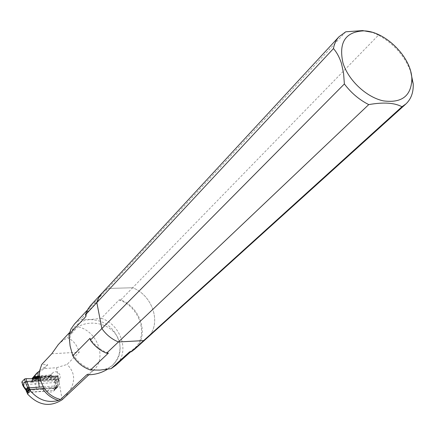<?xml version="1.0" encoding="UTF-8"?>
<svg xmlns="http://www.w3.org/2000/svg" width="435" height="435" viewBox="0 0 435 435"><rect width="100%" height="100%" fill="white"/><g stroke="black" fill="none" stroke-linecap="round" stroke-linejoin="round"><path stroke-width="0.33" stroke-dasharray="2.17 1.63" d="M146.823 338.251L147.117 337.984C162.195 325.124 153.354 295.599 132.642 287.752L378.455 35.159C393.931 43.745 404.686 55.919 410.732 71.693M378.455 35.159L372.306 32.32M120.81 299.911L132.642 287.752L107.777 288.459L102.383 292.684L107.777 288.459L96.385 300.743L98.163 300.683L80.953 319.176L90.388 319.562L101.273 318.317L119.07 299.971L120.81 299.911C141.114 307.512 149.635 336.467 134.752 349.164M345.771 31.798L107.777 288.459L132.642 287.752C153.354 295.599 162.195 325.124 147.117 337.984M44.229 387.966L51.39 387.444C53.695 388.841 55.778 388.749 57.637 387.166L58.546 385.84L59.736 378.385C62.161 374.453 55.74 369.44 52.717 372.909L47.627 378.347L33.196 379.461L32.859 379.815L47.284 378.7L49.09 376.612C52.097 373.159 58.469 378.129 56.055 382.039L54.853 389.445L53.956 390.766C52.102 392.337 50.036 392.435 47.747 391.049L27.209 392.577M51.39 387.444L47.747 391.049M32.859 379.815L31.934 378.754M62.178 399.716L56.561 367.733L44.191 368.527L33.799 376.259M91.067 304.924L96.385 300.743M59.736 378.385L56.055 382.039M47.627 378.347L47.284 378.7M39.802 376.699L50.003 375.922M50.9 375.008L39.699 375.856M32.652 378.765L33.196 379.461M107.499 369.25L111.751 365.971C118.331 359.576 120.968 352.007 119.658 343.258C121.153 351.774 119.07 358.837 113.404 364.465C109.74 367.803 105.281 369.679 100.028 370.082C86.734 371.289 72.275 359.663 70.095 345.955C68.871 338.245 70.59 331.726 75.26 326.391C79.257 322.166 84.298 319.888 90.388 319.562C105.487 320.394 115.242 328.289 119.658 343.258C116.281 325.728 93.481 317.969 77.876 326.777L67.555 337.772C73.172 340.17 77.066 344.971 79.23 352.181L67.055 364.443L56.561 367.733M58.312 344.563L62.781 340.589L67.555 337.772M44.191 368.527L47.774 364.758L41.749 364.459M51.77 353.764L79.23 352.181M63.853 398.215C75.712 385.274 76.783 374.013 67.055 364.443M101.273 318.317C121.332 324.461 130.304 352.915 115.645 365.411M108.38 353.106C100.643 350.354 94.531 345.417 90.04 338.278M119.07 299.971C139.744 306.457 149.221 335.793 134.246 348.549L129.576 351.861M74.613 323.852L80.953 319.176M85.912 316.511L87.587 311.487L90.273 307.072L91.377 305.762L98.163 300.683M86.793 374.747L93.433 370.462C107.412 358.168 97.435 330.845 77.876 326.777M39.705 370.756L47.774 364.758M50.716 374.954L34.093 376.215M56.996 387.743L57.007 386.53L54.429 389.053L54.353 390.325L56.996 387.743L29.971 389.716M55.278 378.809L31.929 380.418L32.407 379.543L55.343 377.971L55.294 379.233L54.157 379.646L33.865 381.065L31.603 382.224L22.598 382.354L23.463 384.883L26.878 390.456L26.1 390.32M27.454 392.326L54.353 390.325M27.182 392.343L26.878 390.456L53.896 388.477L54.62 382.544L54.364 380.826L31.603 382.224L31.875 381.935L31.184 381.93L33.876 379.103L35.757 378.521M22.598 382.354L21.766 382.153M55.294 379.233L34.224 380.69L32.696 381.756M31.875 381.935L33 381.435M22.653 384.747L35.431 383.898L34.86 380.984M54.478 381.517L55.533 381.19L58.23 378.51L58.17 377.754L55.419 380.5L55.675 382.218L54.62 382.544L35.431 383.898L36.692 389.738M55.212 379.32L55.419 380.5L54.364 380.826L54.157 379.646M55.343 377.971L55.414 377.689L50.737 378.004L50.194 376.498L50.705 375.813L52.64 376.079L57.333 375.758L55.414 377.689M39.851 377.036L57.333 375.758M57.463 375.84L57.877 376.65L57.453 376.34L39.933 377.531L57.763 376.318M55.675 382.218L55.169 387.46L54.957 388.15L53.896 388.477L54.223 390.336M57.964 376.563L58.279 379.63L57.328 385.339L57.056 386.095L54.957 388.15L55.044 388.651M31.929 380.418L31.184 381.93M32.407 379.543L32.886 378.771M33.99 378.787L33.876 379.103M50.737 378.004L52.64 376.079M43.489 386.824L56.545 385.878L57.773 379.407L57.665 377.531L40.172 378.727M57.877 376.65L35.893 378.39M58.007 376.454L58.214 377.645L57.665 377.531L57.453 376.34M57.143 386.595L57.099 385.992L56.545 385.878L56.871 387.748M58.546 385.84L54.853 389.445M52.586 373.056L50.623 375.062M50.362 375.323L48.959 376.759M56.876 387.041L54.234 389.629M34.86 378.803L34.577 379.097M34.224 380.69L33.865 381.065M32.788 381.642L33.103 381.31M25.578 389.695L26.35 389.825M57.099 386.03L57.371 385.274L55.169 387.46L54.114 387.786M50.194 376.498L33.62 377.623M50.868 375.818L34.501 376.922M36.703 378.091L37.067 377.71M58.279 379.63L58.279 378.406L57.724 378.287M56.816 385.127L57.371 385.274C58.208 382.3 58.529 380.386 58.328 379.532L40.667 380.598M37.829 377.672L36.861 377.738M405.708 104.128L406.051 103.818M57.637 387.166L53.956 390.766M52.717 372.909L50.677 374.997M50.569 375.101L49.09 376.612M111.751 365.971L113.404 364.465M69.502 332.568L75.26 326.391M130.663 351.795L134.246 348.549M87.44 310.008L91.377 305.762M88.86 374.752L93.433 370.462M33.207 381.196L32.886 381.528M50.705 375.813L34.463 376.906M35.61 378.695L35.909 378.385M57.186 386.492L57.099 385.986M57.007 386.525L54.429 389.053"/><path stroke-width="0.65" d="M342.959 62.896C338.501 42.461 345.401 31.788 363.665 30.869C385.214 31.07 411.499 57.3 411.858 78.969C411.265 96.004 401.755 103.302 383.333 100.871C366.384 97.244 348.217 80.17 342.959 62.896M85.57 314.69L96.831 302.602L101.872 328.55L90.388 340.126L90.04 338.278L72.781 355.765L70.095 345.955L68.937 334.651L85.912 316.511L85.57 314.69L86.326 312.444L88.033 308.953L90.257 305.832L102.383 292.684L98.919 297.453L96.831 302.602L333.46 48.573C336.804 52.407 339.479 57.36 341.475 63.439L343.574 73.254L344.373 83.96L101.872 328.55C106.162 334.694 111.681 339.164 118.44 341.964L143.659 340.605L147.117 337.984L405.708 104.128M368.739 104.607C383.588 102.013 394.665 102.736 401.956 106.771L131.343 351.757L129.576 351.861L111.083 368.657L100.028 370.082L90.48 370.016L108.38 353.106L106.575 353.209L368.739 104.607C359.25 99.773 351.127 92.894 344.373 83.96M410.732 71.693L413.212 83.901C413.544 92.28 411.157 98.919 406.051 103.818L401.956 106.771M372.306 32.32L362.665 30.586L345.771 31.798L338.925 36.817C336.097 39.976 334.276 43.897 333.46 48.573M31.934 378.754L36.79 373.094L33.919 376.525L35.507 377.031L39.802 376.699M88.86 374.752L62.178 399.716C50.02 407.492 38.438 405.55 27.427 393.898L27.209 392.577L30.184 389.494L30.401 390.826L27.427 393.898M106.575 353.209C99.963 350.496 94.564 346.135 90.388 340.126M338.925 36.817L101.562 293.603L98.919 297.453L96.831 302.602L101.872 328.55C106.162 334.694 111.681 339.164 118.44 341.964L143.659 340.605L147.117 337.984M146.823 338.251L134.752 349.164L131.343 351.757M90.763 305.256L91.067 304.924M44.049 388.145L42.505 388.596C46.491 394.48 51.803 398.438 58.431 400.472L60.552 399.477C53.744 397.824 48.241 394.05 44.049 388.145L41.532 382.99L40.346 379.461L39.52 376.047L39.525 370.946L41.749 364.459L51.77 353.764L58.312 344.563M35.045 375.34L35.849 376.672L39.52 376.047M33.919 376.525L32.652 378.765M60.552 399.477L86.793 374.747C94.232 374.97 101.137 373.138 107.499 369.25M42.505 388.596L30.184 389.494M58.431 400.472C47.643 403.201 38.296 399.988 30.401 390.826M130.663 351.795L115.645 365.411L111.083 368.657M90.48 370.016C82.987 367.406 77.087 362.659 72.781 355.765M68.937 334.651L70.976 329.001L74.613 323.852M39.525 370.946L36.79 373.094M29.971 389.716L29.27 389.793L26.807 392.348L26.182 390.82L28.041 388.792L27.96 388.281L26.149 390.173L22.696 384.594L21.804 381.99L22.653 384.747C22.555 385.182 23.534 386.835 25.578 389.695M29.27 389.793L29.15 389.08L28.041 388.792M26.133 390.358L26.23 390.684M27.454 392.326L26.807 392.348M37.829 377.672L39.933 377.531L37.067 377.71L34.86 378.803L26.046 378.651L26.704 381.43L29.39 387.841L27.96 388.281L25.241 381.876L24.561 379.021L21.804 381.99M26.046 378.651L24.561 379.021M40.667 380.598L26.704 381.43L25.241 381.876L22.653 384.741M32.886 378.771L34.245 376.922L34.441 377.401L39.851 377.036M36.861 377.738L34.311 377.912L33.99 378.787M34.311 377.912L34.441 377.401M29.7 389.738L29.39 387.841L43.489 386.824M39.253 387.128L38.242 378.863L34.86 378.803M38.041 377.662L38.242 378.863L40.172 378.727M35.849 376.672L35.507 377.031M33.174 377.314L32.059 378.493M38.003 372.191L38.095 376.498M29.15 389.08L26.693 391.641M28.944 387.117L27.508 387.563L25.621 389.542L26.1 390.32M363.665 30.869L362.665 30.586M411.858 78.969L413.212 83.901M57.953 344.95L69.502 332.568M74.32 324.167L87.44 310.008M26.176 390.793L26.1 390.304M35.784 378.488L36.11 378.146"/></g></svg>
